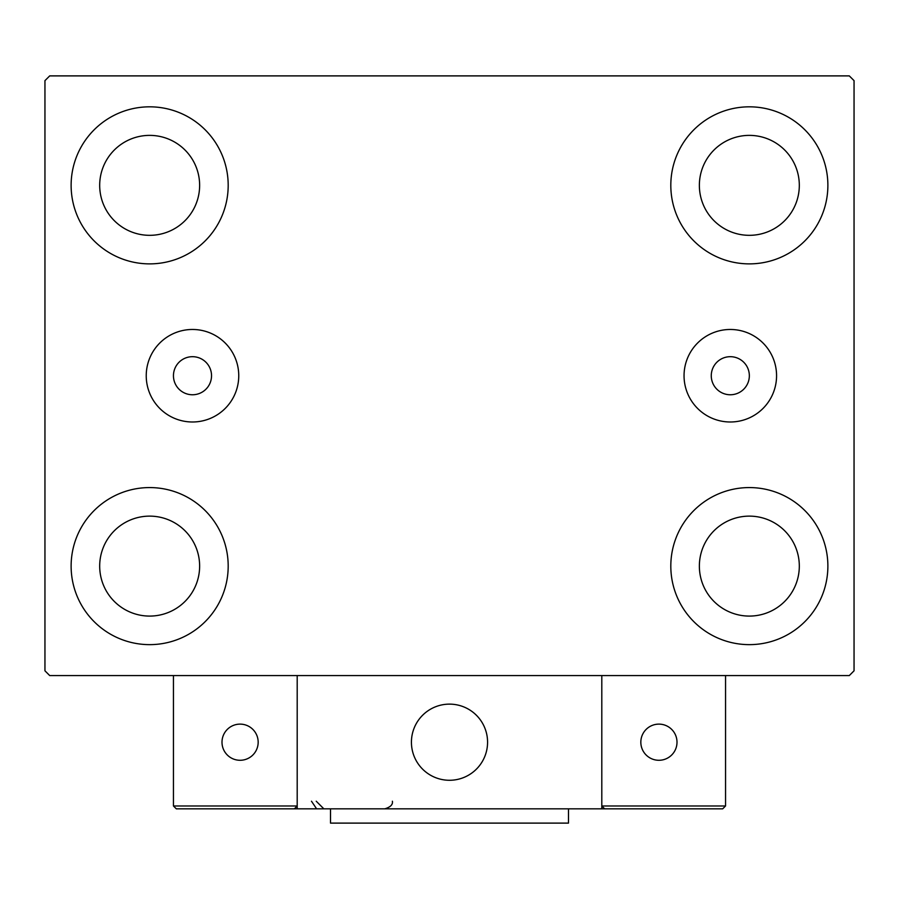 <?xml version="1.0" encoding="UTF-8"?>
<svg xmlns="http://www.w3.org/2000/svg" width="899" height="899" viewBox="0 0 899 899"><rect width="100%" height="100%" fill="white"/><g stroke="black" fill="none" stroke-linecap="round" stroke-linejoin="round"><path stroke-width="1.35" d="M211.535 375.726A19.036 19.036 0 0 0 192.487 356.689A19.036 19.036 0 0 0 173.451 375.726A19.036 19.036 0 0 0 192.487 394.762A19.036 19.036 0 0 0 211.535 375.726M749.339 375.726A19.036 19.036 0 0 0 730.303 356.689A19.036 19.036 0 0 0 711.266 375.726A19.036 19.036 0 0 0 730.303 394.762A19.036 19.036 0 0 0 749.339 375.726M776.567 375.726A46.265 46.265 0 0 0 730.303 329.472A46.265 46.265 0 0 0 684.049 375.726A46.265 46.265 0 0 0 730.303 421.991A46.265 46.265 0 0 0 776.567 375.726M238.752 375.726A46.265 46.265 0 0 0 192.487 329.472A46.265 46.265 0 0 0 146.234 375.726A46.265 46.265 0 0 0 192.487 421.991A46.265 46.265 0 0 0 238.752 375.726M71.122 566.1A78.528 78.528 0 0 1 149.661 487.573A78.528 78.528 0 0 1 228.189 566.1A78.528 78.528 0 0 1 149.661 644.639A78.528 78.528 0 0 1 71.122 566.1M670.811 185.351A78.528 78.528 0 0 1 749.339 106.824A78.528 78.528 0 0 1 827.878 185.351A78.528 78.528 0 0 1 749.339 263.879A78.528 78.528 0 0 1 670.811 185.351M670.811 566.1A78.528 78.528 0 0 1 749.339 487.573A78.528 78.528 0 0 1 827.878 566.1A78.528 78.528 0 0 1 749.339 644.639A78.528 78.528 0 0 1 670.811 566.1M71.122 185.351A78.528 78.528 0 0 1 149.661 106.824A78.528 78.528 0 0 1 228.189 185.351A78.528 78.528 0 0 1 149.661 263.879A78.528 78.528 0 0 1 71.122 185.351M99.688 185.351A49.973 49.973 0 0 1 149.661 135.378A49.973 49.973 0 0 1 199.634 185.351A49.973 49.973 0 0 1 149.661 235.324A49.973 49.973 0 0 1 99.688 185.351M699.366 566.1A49.973 49.973 0 0 1 749.339 516.127A49.973 49.973 0 0 1 799.312 566.1A49.973 49.973 0 0 1 749.339 616.085A49.973 49.973 0 0 1 699.366 566.1M699.366 185.351A49.973 49.973 0 0 1 749.339 135.378A49.973 49.973 0 0 1 799.312 185.351A49.973 49.973 0 0 1 749.339 235.324A49.973 49.973 0 0 1 699.366 185.351M99.688 566.1A49.973 49.973 0 0 1 149.661 516.127A49.973 49.973 0 0 1 199.634 566.1A49.973 49.973 0 0 1 149.661 616.085A49.973 49.973 0 0 1 99.688 566.1M849.285 75.887L49.715 75.887L44.95 80.64L44.95 670.811L49.715 675.576L849.285 675.576L854.05 670.811L854.05 80.64L849.285 75.887M411.427 742.203A38.073 38.073 0 0 1 449.5 704.131A38.073 38.073 0 0 1 487.573 742.203A38.073 38.073 0 0 1 449.5 780.276A38.073 38.073 0 0 1 411.427 742.203M601.802 808.83L297.198 808.83L297.198 675.576L601.802 675.576L601.802 808.83L604.656 808.83L601.802 805.976L601.802 675.576L725.549 675.576L725.549 805.976L722.695 808.83L604.656 808.83L601.802 805.976L725.549 805.976L722.695 808.83L642.729 808.83M455.962 779.725A38.073 38.073 0 0 0 487.022 735.742A38.073 38.073 0 0 0 443.038 704.681A38.073 38.073 0 0 0 411.978 748.665A38.073 38.073 0 0 0 455.962 779.725M297.198 808.83L176.305 808.83L173.451 805.976L173.451 675.576M297.198 805.976L294.344 808.83L297.198 805.976L173.451 805.976L176.305 808.83M640.83 742.203A18.081 18.081 0 0 0 658.911 760.284A18.081 18.081 0 0 0 677.003 742.203A18.081 18.081 0 0 0 658.911 724.122A18.081 18.081 0 0 0 640.83 742.203M240.089 760.284A18.081 18.081 0 0 0 258.17 742.203A18.081 18.081 0 0 0 240.089 724.122A18.081 18.081 0 0 0 221.997 742.203A18.081 18.081 0 0 0 240.089 760.284M568.483 808.83L568.483 823.113L330.517 823.113L330.517 808.83M311.481 801.223L316.234 808.28M316.234 801.223L323.854 808.83M392.391 801.223L392.391 801.223C392.987 804.616 390.447 807.156 384.772 808.83"/></g></svg>
